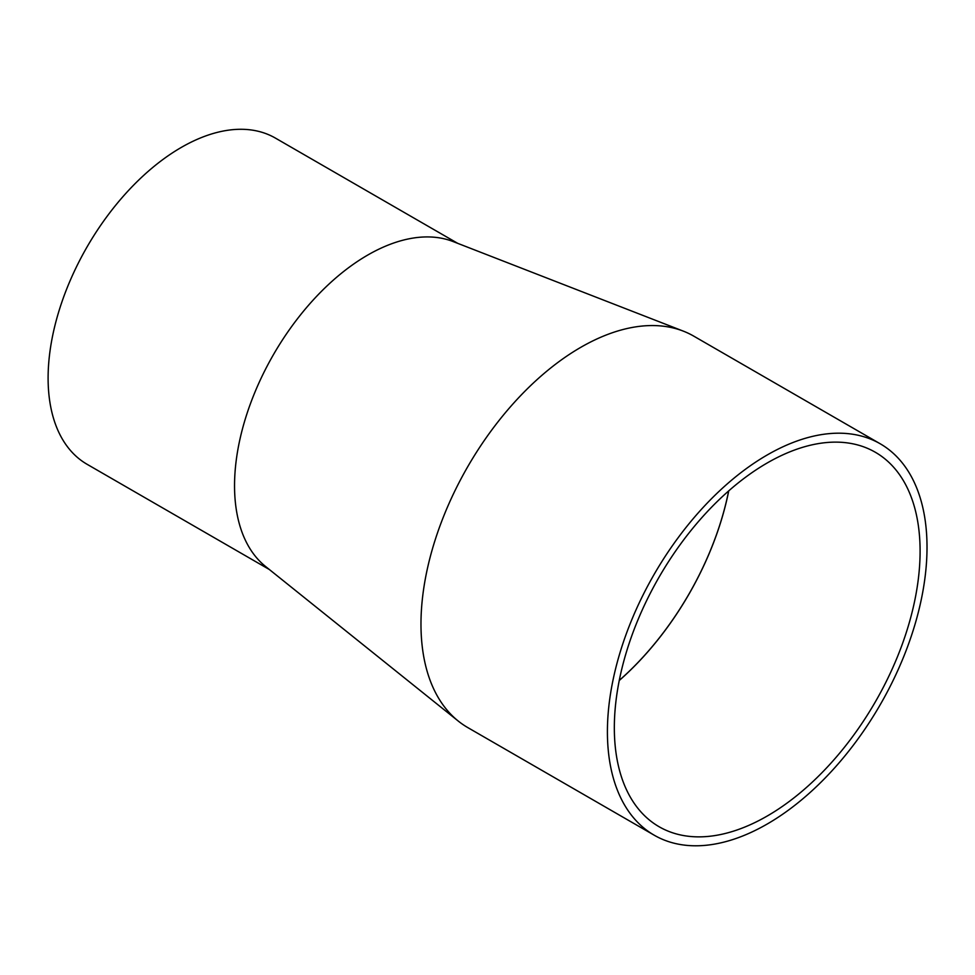 <?xml version="1.0" encoding="UTF-8"?>
<svg xmlns="http://www.w3.org/2000/svg" width="975" height="975" viewBox="0 0 975 975"><rect width="100%" height="100%" fill="white"/><g stroke="black" fill="none" stroke-linecap="round" stroke-linejoin="round"><path stroke-width="1.46" d="M269.38 569.534L87.116 464.307A188.333 108.737 -60 0 1 58.244 313.389A188.333 108.737 -60 0 1 181.277 147.432A188.333 108.737 -60 0 1 275.438 138.109L457.702 243.336M458.238 721.049L265.59 566.499A188.333 108.737 -60 0 1 247.053 413.437A188.333 108.737 -60 0 1 367.709 255.072A188.333 108.737 -60 0 1 453.18 241.581L683.353 331.147A225.993 130.479 120 0 0 580.783 347.332A225.993 130.479 120 0 0 435.996 537.359A225.993 130.479 120 0 0 458.238 721.049A225.993 130.479 120 0 0 467.781 727.582L654.225 835.209A225.993 130.479 120 0 0 767.215 824.021A225.993 130.479 120 0 0 914.855 624.878A225.993 130.479 120 0 0 880.218 443.783A225.993 130.479 120 0 0 767.215 454.972A225.993 130.479 120 0 0 619.576 654.115A225.993 130.479 120 0 0 654.225 835.209M728.739 490.852A216.206 124.824 -60 0 1 619.259 680.501M767.215 816.026A216.206 124.824 120 0 0 908.456 625.511A216.206 124.824 120 0 0 875.318 452.254A216.206 124.824 120 0 0 767.215 462.967A216.206 124.824 120 0 0 625.974 653.482A216.206 124.824 120 0 0 659.112 826.739A216.206 124.824 120 0 0 767.215 816.026M619.271 680.416A216.133 124.788 120 0 0 728.678 490.913M880.218 443.783L693.773 336.143A225.993 130.479 120 0 0 683.353 331.147"/></g></svg>

